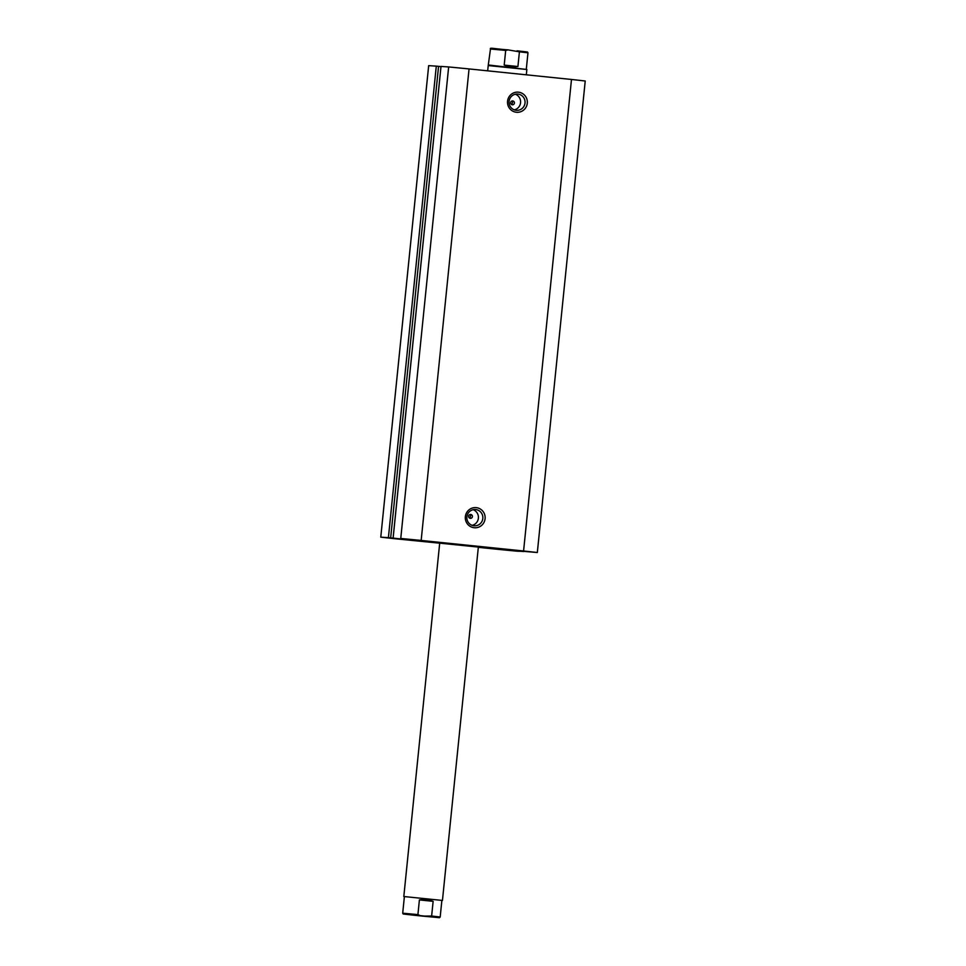 <?xml version="1.0" encoding="UTF-8"?>
<svg xmlns="http://www.w3.org/2000/svg" width="966" height="966" viewBox="0 0 966 966"><rect width="100%" height="100%" fill="white"/><g stroke="black" fill="none" stroke-linecap="round" stroke-linejoin="round"><path stroke-width="1.45" d="M423.591 916.01L409.765 914.693L423.591 916.01M403.812 896.52L442.452 900.445L403.812 896.52L439.723 542.88L456.858 544.752M488.844 65.036L526.856 69.492L488.216 65.555L490.474 49C489.545 47.334 493.626 48.783 508.164 49.894L505.689 50.413L490.474 49M526.337 68.852L527.967 52.804L519.418 51.826L517.921 66.521L511.183 67.173L504.204 65.108L505.689 50.413M519.418 51.826L508.188 49.894M527.967 52.804L527.496 52.007L517.076 50.812M517.921 66.521L504.204 65.108M441.812 900.964L440.194 917L431.633 916.022L433.13 901.338L426.658 899.298L419.401 899.926L417.916 914.609L402.701 913.196L404.331 897.148M431.633 916.022L422.48 916.106L413.593 915.188L420.246 915.635L417.916 914.609M433.13 901.338L419.401 899.926M429.145 916.541L420.246 915.635M442.452 900.445L478.375 546.804L439.723 542.88M478.363 546.961L439.711 543.037M516.399 112.261A10.095 9.914 -86.3 0 1 507.561 101.201A10.095 9.914 -86.3 0 1 518.44 92.168A10.095 9.914 -86.3 0 1 527.291 103.229A10.095 9.914 -86.3 0 1 516.399 112.261M517.873 94.076A8.163 8.006 93.7 0 0 509.07 101.515A8.163 8.006 93.7 0 0 516.52 110.329A8.163 8.006 93.7 0 0 525.033 102.867A8.163 8.006 93.7 0 0 517.873 94.076M474.197 527.738A10.095 9.914 -86.3 0 1 465.358 516.677A10.095 9.914 -86.3 0 1 476.238 507.645A10.095 9.914 -86.3 0 1 485.089 518.706A10.095 9.914 -86.3 0 1 474.197 527.738M475.67 509.553A8.163 8.006 93.7 0 0 466.868 516.991A8.163 8.006 93.7 0 0 474.318 525.806A8.163 8.006 93.7 0 0 482.831 518.344A8.163 8.006 93.7 0 0 475.67 509.553M470.708 514.48A1.944 1.908 93.7 0 0 468.607 516.255A1.944 1.908 93.7 0 0 470.382 518.344A1.944 1.908 93.7 0 0 472.41 516.568A1.944 1.908 93.7 0 0 470.708 514.48M512.717 100.935A1.944 1.908 93.7 0 0 510.616 102.71A1.944 1.908 93.7 0 0 512.391 104.799A1.944 1.908 93.7 0 0 514.419 103.024A1.944 1.908 93.7 0 0 512.717 100.935M478.351 547.07L439.699 543.146M478.339 547.167L507.138 550.077L478.339 547.13M394.961 538.545L423.676 541.479L394.961 538.545M494.701 548.205L523.415 551.139L494.701 548.205M411.238 539.608L439.965 542.554L411.238 539.608M520.42 551.067L537.325 552.528A87.411 0.616 -174.2 0 0 523.584 550.982L421.164 540.441A87.411 0.616 -174.2 0 0 400.757 538.46L409.21 539.62M390.662 537.869L388.404 537.651L436.294 66.135L438.564 66.352L390.662 537.869L409.198 539.801M388.404 537.651L380.773 537.156A87.411 0.616 -174.2 0 0 394.514 538.69L439.699 543.182M478.327 547.324L496.947 549.243A87.411 0.616 -174.2 0 0 517.341 551.212L523.451 551.393M504.035 549.485L523.439 551.538M504.023 549.557L520.42 551.079M537.325 552.528L585.227 80.999A87.411 0.616 -174.2 0 0 571.486 79.466L469.053 68.924A87.411 0.616 -174.2 0 0 448.659 66.944L441.003 66.449L393.138 537.965M436.294 66.135L428.675 65.64L380.773 537.156M438.564 66.352L440.979 66.606M448.659 66.944L400.757 538.46M571.486 79.466L523.584 550.982M421.164 540.441L469.053 68.924M511.835 104.678L512.789 101.454M469.826 518.223L470.78 514.999M514.323 109.858A8.163 8.006 93.7 0 0 515.349 94.221M472.12 525.347A8.163 8.006 93.7 0 0 473.147 509.698M497.792 49.061L508.14 49.882M487.673 70.832L488.216 65.555M526.325 74.817L526.856 69.492M422.504 916.106L439.47 917.7L440.194 917M413.569 915.188L403.172 913.993L402.701 913.196M441.003 66.449L393.102 537.965"/></g></svg>
